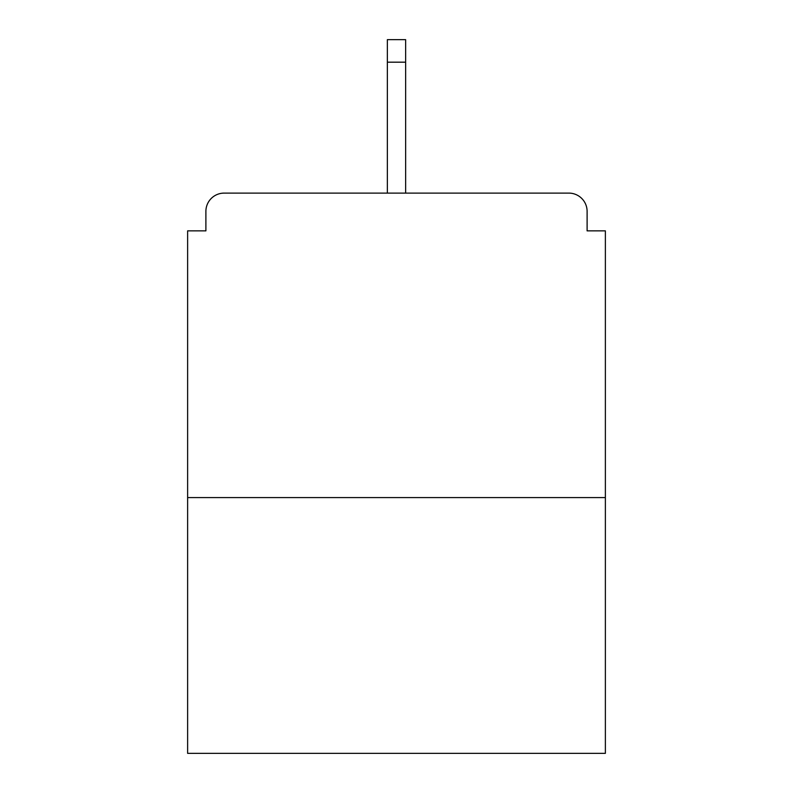 <?xml version="1.0" encoding="UTF-8"?>
<svg xmlns="http://www.w3.org/2000/svg" width="793" height="793" viewBox="0 0 793 793"><rect width="100%" height="100%" fill="white"/><g stroke="black" fill="none" stroke-linecap="round" stroke-linejoin="round"><path stroke-width="1.19" d="M587.107 230.862L587.107 211.374L587.107 230.862L605.376 230.862L605.376 753.35L187.624 753.35L187.624 230.862L205.893 230.862L205.893 211.374L205.893 230.862M605.376 497.588L187.624 497.588M587.107 211.374A18.269 18.269 0 0 0 568.839 193.105L224.161 193.105A18.269 18.269 0 0 0 205.893 211.374M568.839 193.105L491.501 193.105L568.839 193.105M301.499 193.105L224.161 193.105L301.499 193.105M405.639 62.181L387.361 62.181L387.361 39.65L405.639 39.65L405.639 193.105M387.361 62.181L387.361 193.105"/></g></svg>
